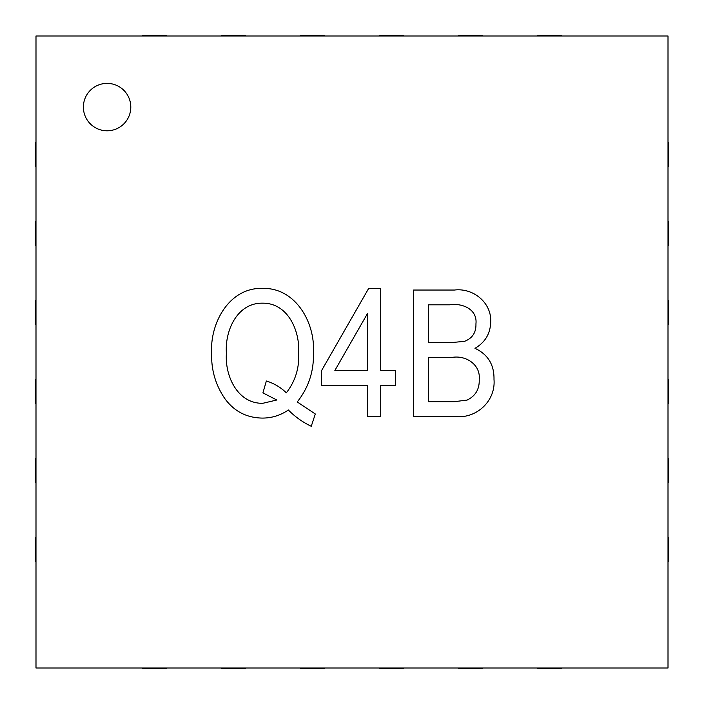 <?xml version="1.0" encoding="UTF-8"?>
<svg xmlns="http://www.w3.org/2000/svg" width="704" height="704" viewBox="0 0 704 704"><rect width="100%" height="100%" fill="white"/><g stroke="black" fill="none" stroke-linecap="round" stroke-linejoin="round"><path stroke-width="1.06" d="M83.389 107.096A23.698 23.698 0 0 0 107.096 130.794A23.698 23.698 0 0 0 130.794 107.096A23.698 23.698 0 0 0 107.096 83.389A23.698 23.698 0 0 0 83.389 107.096M380.732 385.255L380.732 416.442L367.594 416.442L367.594 385.255L321.631 385.255L321.631 370.48L368.676 288.394L380.732 288.394L380.732 370.48L395.498 370.48L395.498 385.255L380.732 385.255M35.992 668.008L35.992 35.992L668.008 35.992L668.008 668.008L35.992 668.008M262.61 288.394C295.777 287.575 315.322 322.96 313.421 352.704C314.002 371.193 308.607 387.605 297.238 401.949L315.295 413.978L311.265 426.29C302.676 422.215 295.038 416.777 288.358 409.983C280.535 415.369 271.876 418.07 262.381 418.088C246.523 417.833 233.948 411.25 224.646 398.332C215.521 384.798 211.182 369.811 211.64 353.373C209.792 323.488 228.985 287.329 262.61 288.394M493.997 379.324C495.906 401.359 475.807 419.487 454.142 416.442L413.556 416.442L413.556 290.039L454.502 290.039C473.07 287.725 491.621 302.544 490.714 321.816C490.415 333.582 485.17 342.408 474.971 348.313C487.925 354.411 494.27 364.742 493.997 379.324M262.918 392.894L266.358 380.996C273.97 383.337 280.632 387.279 286.334 392.823C295.337 381.198 299.446 367.919 298.646 352.986C300.045 331.126 288.077 303.01 262.759 303.169C237.019 302.623 224.682 331.1 226.415 353.32C224.734 375.461 237.248 403.638 262.742 403.313L276.822 400.004L262.918 392.894M334.866 370.48L367.594 370.48L367.594 313.35L334.866 370.48M428.331 304.814L428.331 342.566L451.519 342.566L464.446 341.361C472.375 338.342 476.212 332.526 475.939 323.893C477.585 309.162 462.15 302.843 449.83 304.814L428.331 304.814M428.331 357.342L428.331 401.667L454.397 401.667L467.122 400.074C475.561 395.956 479.6 389.074 479.222 379.43C480.718 364.646 466.013 355.238 452.549 357.342L428.331 357.342M537.654 35.992L537.654 35.2L561.361 35.2L561.361 35.992M221.646 35.992L221.646 35.2L245.344 35.2L245.344 35.992M458.656 35.992L458.656 35.2L482.354 35.2L482.354 35.992M379.65 35.992L379.65 35.2L403.348 35.2L403.348 35.992M300.652 35.992L300.652 35.2L324.35 35.2L324.35 35.992M142.639 35.992L142.639 35.2L166.346 35.2L166.346 35.992M35.992 166.346L35.2 166.346L35.2 142.639L35.992 142.639M35.992 482.354L35.2 482.354L35.2 458.656L35.992 458.656M35.992 245.344L35.2 245.344L35.2 221.646L35.992 221.646M35.992 324.35L35.2 324.35L35.2 300.652L35.992 300.652M35.992 403.348L35.2 403.348L35.2 379.65L35.992 379.65M35.992 561.361L35.2 561.361L35.2 537.654L35.992 537.654M166.346 668.008L166.346 668.8L142.639 668.8L142.639 668.008M482.354 668.008L482.354 668.8L458.656 668.8L458.656 668.008M245.344 668.008L245.344 668.8L221.646 668.8L221.646 668.008M324.35 668.008L324.35 668.8L300.652 668.8L300.652 668.008M403.348 668.008L403.348 668.8L379.65 668.8L379.65 668.008M561.361 668.008L561.361 668.8L537.654 668.8L537.654 668.008M668.008 537.654L668.8 537.654L668.8 561.361L668.008 561.361M668.008 221.646L668.8 221.646L668.8 245.344L668.008 245.344M668.008 458.656L668.8 458.656L668.8 482.354L668.008 482.354M668.008 379.65L668.8 379.65L668.8 403.348L668.008 403.348M668.008 300.652L668.8 300.652L668.8 324.35L668.008 324.35M668.008 142.639L668.8 142.639L668.8 166.346L668.008 166.346"/></g></svg>
